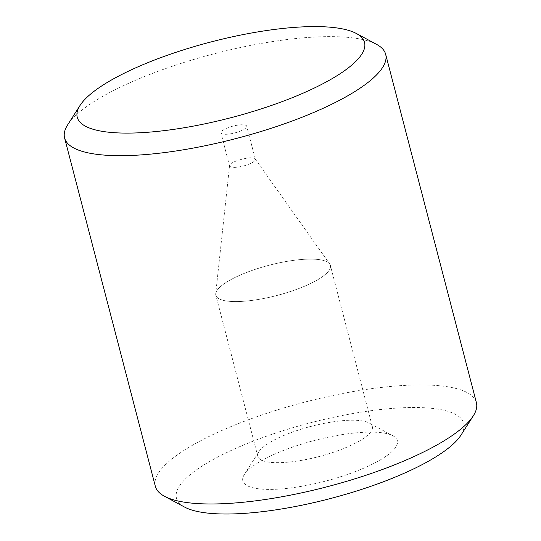 <?xml version="1.0" encoding="UTF-8"?>
<svg xmlns="http://www.w3.org/2000/svg" width="541" height="541" viewBox="0 0 541 541"><rect width="100%" height="100%" fill="white"/><g stroke="black" fill="none" stroke-linecap="round" stroke-linejoin="round"><path stroke-width="0.41" stroke-dasharray="2.71 2.03" d="M376.529 44.335A165.898 43.774 -14.6 0 0 214.101 53.782A165.898 43.774 -14.6 0 0 67.699 124.782M155.328 486.271A165.898 43.774 165.4 0 1 304.826 402.098A165.898 43.774 165.4 0 1 476.405 402.639M460.973 435.14A148.43 39.168 -14.6 0 0 310.236 422.852A148.43 39.168 -14.6 0 0 184.65 507.113M386.659 455.82A79.845 21.065 -14.6 0 0 392.976 435.823A79.845 21.065 -14.6 0 0 314.815 440.367A79.845 21.065 -14.6 0 0 244.343 474.531A79.845 21.065 -14.6 0 0 291.897 487.793A79.845 21.065 -14.6 0 0 386.659 455.82M245.634 165.39C236.748 167.838 231.399 168.055 229.587 166.033L229.553 165.647C229.195 161.509 253.465 155.179 255.183 158.966L255.325 159.257C255.372 161.171 252.14 163.213 245.634 165.39M287.23 292.546A59.199 15.621 -14.6 0 0 322.456 276.681A59.199 15.621 -14.6 0 0 329.726 263.988A59.199 15.621 -14.6 0 0 269.175 265.225A59.199 15.621 -14.6 0 0 215.717 293.689A59.199 15.621 -14.6 0 0 287.23 292.546M322.429 276.681A59.165 15.615 165.4 0 1 259.802 299.214A59.165 15.615 165.4 0 1 215.859 295.258A59.165 15.615 165.4 0 1 269.175 265.232A59.165 15.615 165.4 0 1 330.368 265.428A59.165 15.615 165.4 0 1 322.429 276.681M364.397 437.797A59.165 15.615 165.4 0 1 301.77 460.323A59.165 15.615 165.4 0 1 257.827 456.374A59.165 15.615 165.4 0 1 258.936 451.661A59.165 15.615 165.4 0 1 311.156 426.349A59.165 15.615 165.4 0 1 369.077 422.981A59.165 15.615 165.4 0 1 372.336 426.545A59.165 15.615 165.4 0 1 364.397 437.797M237.005 132.274A13.309 3.51 165.4 0 1 220.965 132.917A13.309 3.51 165.4 0 1 232.833 126.161A13.309 3.51 165.4 0 1 246.703 126.148A13.309 3.51 165.4 0 1 244.924 128.704A13.309 3.51 165.4 0 1 237.005 132.274M229.553 165.647L215.717 293.689M255.183 158.973L329.726 263.988M392.976 435.823L369.077 422.981M244.343 474.538L258.936 451.667M257.827 456.374L215.859 295.258M372.336 426.545L330.368 265.428M229.58 165.999L220.951 132.883M255.338 159.291L246.71 126.175"/><path stroke-width="0.81" d="M80.027 105.461L67.699 124.782A165.898 43.774 -14.6 0 0 64.595 137.962A165.898 43.774 -14.6 0 0 187.795 149.052A165.898 43.774 -14.6 0 0 363.403 85.884A165.898 43.774 -14.6 0 0 385.672 54.33A165.898 43.774 -14.6 0 0 376.529 44.335L356.35 33.488A148.43 39.168 165.4 0 1 344.603 70.661A148.43 39.168 165.4 0 1 168.461 130.097A148.43 39.168 165.4 0 1 80.027 105.461A148.43 39.168 165.4 0 1 211.017 41.941A148.43 39.168 165.4 0 1 356.35 33.488M385.672 54.33L476.405 402.639A165.898 43.774 165.4 0 1 473.301 415.826A165.898 43.774 165.4 0 1 454.129 434.193A165.898 43.774 165.4 0 1 300.498 493.088A165.898 43.774 165.4 0 1 164.471 496.266A165.898 43.774 165.4 0 1 155.328 486.271L64.595 137.962M164.471 496.266L184.65 507.113A148.43 39.168 -14.6 0 0 306.362 504.266A148.43 39.168 -14.6 0 0 443.823 451.573A148.43 39.168 -14.6 0 0 460.973 435.14L473.301 415.826"/></g></svg>
